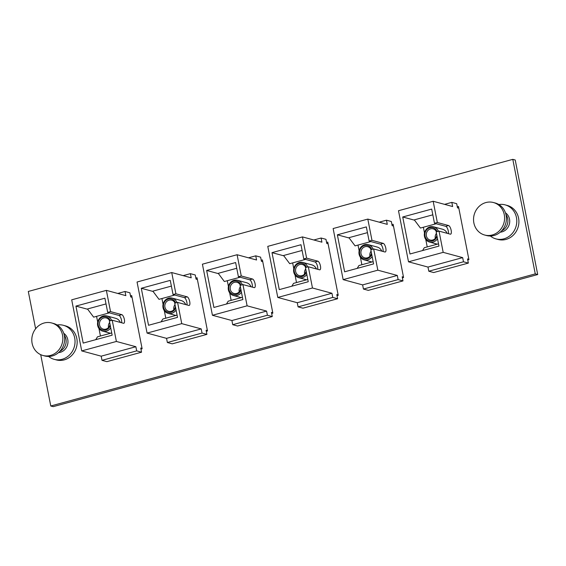 <?xml version="1.0" encoding="UTF-8"?>
<svg xmlns="http://www.w3.org/2000/svg" width="566" height="566" viewBox="0 0 566 566"><rect width="100%" height="100%" fill="white"/><g stroke="black" fill="none" stroke-linecap="round" stroke-linejoin="round"><path stroke-width="0.85" d="M40.702 354.663L50.77 405.992L53.204 406.65L537.7 274.545L515.23 160.008L512.796 159.35L28.3 291.455L35.623 328.775M50.77 405.992L535.266 273.887L537.7 274.545M535.266 273.887L512.796 159.35M206.3 331.287L207.489 330.961L197.046 277.743L195.864 278.069M140.941 349.102L142.13 348.783L131.687 295.565L130.505 295.891M271.659 313.465L272.847 313.139L262.405 259.921L261.223 260.247M337.018 295.643L338.206 295.318L327.764 242.099L326.582 242.425M402.376 277.821L403.565 277.496L393.129 224.278L391.941 224.603M467.735 259.999L468.924 259.674L458.488 206.463L457.3 206.781M197.293 278.996L196.437 279.229M131.935 296.817L131.079 297.051M262.652 261.174L261.796 261.407M328.011 243.359L327.155 243.592M393.37 225.537L392.514 225.77M458.729 207.715L457.873 207.948M57.116 324.983A17.617 16.152 105.1 0 1 63.385 325.309A17.617 16.152 105.1 0 1 75.03 342.26A17.617 16.152 105.1 0 1 62.118 359.297A17.617 16.152 105.1 0 1 54.194 359.332A17.617 16.152 105.1 0 1 48.612 356.453M63.385 325.309L65.507 325.882A17.617 16.152 105.1 0 1 77.153 342.833A17.617 16.152 105.1 0 1 64.241 359.87A17.617 16.152 105.1 0 1 56.31 359.905L54.194 359.332M498.858 204.538A17.617 16.152 105.1 0 1 505.134 204.864A17.617 16.152 105.1 0 1 516.779 221.808A17.617 16.152 105.1 0 1 503.867 238.852A17.617 16.152 105.1 0 1 495.936 238.887A17.617 16.152 105.1 0 1 490.354 236.008M505.134 204.864L507.249 205.437A17.617 16.152 105.1 0 1 518.902 222.381A17.617 16.152 105.1 0 1 505.983 239.425A17.617 16.152 105.1 0 1 498.059 239.46L495.936 238.887M63.732 333.282A10.521 9.643 105.1 0 1 67.793 343.76A10.521 9.643 105.1 0 1 60.265 352.321A10.521 9.643 105.1 0 1 58.503 352.618M51.711 322.974L53.537 323.469A16.831 15.431 105.1 0 1 64.666 339.657A16.831 15.431 105.1 0 1 52.327 355.936A16.831 15.431 105.1 0 1 44.756 355.964L42.931 355.469A16.831 15.431 105.1 0 1 31.802 339.282A16.831 15.431 105.1 0 1 44.141 323.002A16.831 15.431 105.1 0 1 51.711 322.974A16.831 15.431 105.1 0 1 62.84 339.161A16.831 15.431 105.1 0 1 50.501 355.441A16.831 15.431 105.1 0 1 42.931 355.469M505.473 212.83A10.521 9.643 105.1 0 1 509.542 223.315A10.521 9.643 105.1 0 1 502.007 231.869A10.521 9.643 105.1 0 1 500.245 232.173M493.453 202.529L495.285 203.017A16.831 15.431 105.1 0 1 506.407 219.205A16.831 15.431 105.1 0 1 494.068 235.484A16.831 15.431 105.1 0 1 486.498 235.513L484.673 235.024A16.831 15.431 105.1 0 1 473.551 218.837A16.831 15.431 105.1 0 1 485.883 202.557A16.831 15.431 105.1 0 1 493.453 202.529A16.831 15.431 105.1 0 1 504.582 218.717A16.831 15.431 105.1 0 1 492.243 234.989A16.831 15.431 105.1 0 1 484.673 235.024M110.278 325.599A6.834 6.268 105.1 0 1 105.679 330.028A6.834 6.268 105.1 0 1 98.215 325.125A6.834 6.268 105.1 0 1 103.097 316.854A6.834 6.268 105.1 0 1 110.285 320.752M110.717 327.827A7.889 7.231 105.1 0 1 106.288 331.152A7.889 7.231 105.1 0 1 102.736 331.167A7.889 7.231 105.1 0 1 97.522 323.575A7.889 7.231 105.1 0 1 103.302 315.948A7.889 7.231 105.1 0 1 106.854 315.934A7.889 7.231 105.1 0 1 111.587 320.398M109.648 320.929A5.787 5.306 -74.9 0 0 106.302 317.965A5.787 5.306 -74.9 0 0 103.698 317.972A5.787 5.306 -74.9 0 0 99.46 323.568A5.787 5.306 -74.9 0 0 103.288 329.136A5.787 5.306 -74.9 0 0 105.892 329.122A5.787 5.306 -74.9 0 0 110.037 324.375M109.655 322.429A5.787 5.306 -74.9 0 0 108.516 327.495M100.43 336.02L98.958 328.506M97.706 322.118L96.574 316.352M106.854 315.934L115.775 318.347A7.889 7.231 105.1 0 1 120.353 322.422M112.224 320.222L109.379 321L112.16 335.192L83.188 343.095L75.929 306.093L104.901 298.197L107.689 312.382L110.533 311.611L121.796 314.654A4.471 1.571 -105.3 0 1 124.265 318.983A4.471 1.571 -105.3 0 1 123.812 323.271A4.471 1.571 -105.3 0 1 123.487 323.271L112.224 320.222L116.391 341.461L81.716 350.913L71.698 299.824L106.373 290.372L110.533 311.611M135.868 346.725L136.682 350.878L102.007 360.337L101.194 356.177L135.868 346.725L116.391 341.461M132.034 297.313L130.711 296.952L129.897 292.799L125.029 291.483L125.843 295.636L106.373 290.372M142.052 348.394L140.736 348.04L141.55 352.194L106.875 361.653L102.007 360.337M117.778 293.457L125.029 291.483M141.55 352.194L136.682 350.878M81.716 350.913L101.194 356.177M121.669 322.776A4.471 1.571 74.7 0 0 120.975 318.283A4.471 1.571 74.7 0 0 118.945 315.432L107.689 312.382M87.744 309.291L75.929 306.093M95.753 339.664L97.494 336.82L111.721 332.942M106.026 303.921L87.504 308.972L93.638 317.151L109.408 312.849M175.637 307.777A6.834 6.268 105.1 0 1 171.038 312.206A6.834 6.268 105.1 0 1 163.574 307.303A6.834 6.268 105.1 0 1 168.456 299.032A6.834 6.268 105.1 0 1 175.644 302.93M176.076 310.012A7.889 7.231 105.1 0 1 171.647 313.331A7.889 7.231 105.1 0 1 168.095 313.345A7.889 7.231 105.1 0 1 162.881 305.76A7.889 7.231 105.1 0 1 168.661 298.126A7.889 7.231 105.1 0 1 172.213 298.112A7.889 7.231 105.1 0 1 176.946 302.577M175.007 303.107A5.787 5.306 -74.9 0 0 171.661 300.143A5.787 5.306 -74.9 0 0 169.057 300.157A5.787 5.306 -74.9 0 0 164.819 305.753A5.787 5.306 -74.9 0 0 168.647 311.314A5.787 5.306 -74.9 0 0 171.25 311.307A5.787 5.306 -74.9 0 0 175.396 306.56M175.014 304.607A5.787 5.306 -74.9 0 0 173.875 309.673M165.788 318.198L164.317 310.684M163.065 304.296L161.933 298.53M172.213 298.112L181.134 300.525A7.889 7.231 105.1 0 1 185.712 304.6M177.583 302.407L174.738 303.178L177.519 317.37L148.547 325.273L141.288 288.271L170.26 280.375L173.047 294.568L175.892 293.789L187.155 296.832A4.471 1.571 -105.3 0 1 189.624 301.169A4.471 1.571 -105.3 0 1 189.171 305.449A4.471 1.571 -105.3 0 1 188.846 305.449L177.583 302.407L181.75 323.639L147.075 333.091L137.057 282.01L171.731 272.55L175.892 293.789M201.227 328.903L202.041 333.063L167.366 342.515L166.553 338.355L201.227 328.903L181.75 323.639M197.393 279.491L196.069 279.13L195.256 274.977L190.388 273.661L191.202 277.814L171.731 272.55M207.411 330.579L206.095 330.219L206.908 334.379L172.234 343.831L167.366 342.515M183.136 275.635L190.388 273.661M206.908 334.379L202.041 333.063M147.075 333.091L166.553 338.355M187.028 304.954A4.471 1.571 74.7 0 0 186.334 300.461A4.471 1.571 74.7 0 0 184.304 297.61L173.047 294.568M153.103 291.469L141.288 288.271M161.112 321.849L162.852 318.998L177.08 315.12M171.385 286.099L152.862 291.15L158.996 299.329L174.767 295.035M240.996 289.955A6.834 6.268 105.1 0 1 236.397 294.384A6.834 6.268 105.1 0 1 228.933 289.481A6.834 6.268 105.1 0 1 233.815 281.21A6.834 6.268 105.1 0 1 241.003 285.108M241.434 292.19A7.889 7.231 105.1 0 1 237.005 295.509A7.889 7.231 105.1 0 1 233.454 295.523A7.889 7.231 105.1 0 1 228.24 287.938A7.889 7.231 105.1 0 1 234.02 280.304A7.889 7.231 105.1 0 1 237.571 280.29A7.889 7.231 105.1 0 1 242.305 284.762M240.366 285.285A5.787 5.306 -74.9 0 0 237.02 282.321A5.787 5.306 -74.9 0 0 234.416 282.335A5.787 5.306 -74.9 0 0 230.178 287.931A5.787 5.306 -74.9 0 0 234.006 293.492A5.787 5.306 -74.9 0 0 236.609 293.485A5.787 5.306 -74.9 0 0 240.755 288.738M240.373 286.785A5.787 5.306 -74.9 0 0 239.234 291.851M231.147 300.376L229.676 292.87M228.423 286.474L227.291 280.708M237.571 280.29L246.5 282.703A7.889 7.231 105.1 0 1 251.071 286.778M242.941 284.585L240.097 285.363L242.878 299.548L213.906 307.451L206.647 270.456L235.619 262.553L238.406 276.746L241.257 275.967L252.514 279.01A4.471 1.571 -105.3 0 1 254.99 283.347A4.471 1.571 -105.3 0 1 254.53 287.634A4.471 1.571 -105.3 0 1 254.205 287.627L242.941 284.585L247.109 305.817L212.434 315.276L202.416 264.188L237.09 254.728L241.257 275.967M266.586 311.081L267.4 315.241L232.725 324.693L231.911 320.54L266.586 311.081L247.109 305.817M262.751 261.669L261.428 261.308L260.615 257.155L255.747 255.839L256.561 259.992L237.09 254.728M272.777 312.757L271.454 312.397L272.267 316.557L237.593 326.009L232.725 324.693M248.495 257.813L255.747 255.839M272.267 316.557L267.4 315.241M212.434 315.276L231.911 320.54M252.386 287.132A4.471 1.571 74.7 0 0 251.693 282.639A4.471 1.571 74.7 0 0 249.663 279.788L238.406 276.746M218.462 273.647L206.647 270.456M226.471 304.027L228.211 301.176L242.439 297.299M236.744 268.277L218.221 273.328L224.355 281.514L240.133 277.213M306.355 272.133A6.834 6.268 105.1 0 1 301.756 276.569A6.834 6.268 105.1 0 1 294.292 271.659A6.834 6.268 105.1 0 1 299.173 263.388A6.834 6.268 105.1 0 1 306.369 267.293M306.793 274.369A7.889 7.231 105.1 0 1 302.364 277.687A7.889 7.231 105.1 0 1 298.813 277.701A7.889 7.231 105.1 0 1 293.598 270.116A7.889 7.231 105.1 0 1 299.379 262.483A7.889 7.231 105.1 0 1 302.93 262.468A7.889 7.231 105.1 0 1 307.663 266.94M305.725 267.463A5.787 5.306 -74.9 0 0 302.378 264.499A5.787 5.306 -74.9 0 0 299.775 264.513A5.787 5.306 -74.9 0 0 295.537 270.109A5.787 5.306 -74.9 0 0 299.364 275.67A5.787 5.306 -74.9 0 0 301.968 275.663A5.787 5.306 -74.9 0 0 306.114 270.916M305.732 268.963A5.787 5.306 -74.9 0 0 304.593 274.029M296.506 282.554L295.035 275.048M293.782 268.652L292.65 262.893M302.93 262.468L311.859 264.881A7.889 7.231 105.1 0 1 316.429 268.956M308.307 266.763L305.456 267.541L308.237 281.734L279.264 289.629L272.005 252.634L300.978 244.731L303.765 258.924L306.616 258.146L317.873 261.188A4.471 1.571 -105.3 0 1 320.349 265.525A4.471 1.571 -105.3 0 1 319.889 269.812A4.471 1.571 -105.3 0 1 319.564 269.805L308.307 266.763L312.467 287.995L277.793 297.454L267.775 246.366L302.449 236.913L306.616 258.146M331.945 293.259L332.758 297.419L298.084 306.871L297.27 302.718L331.945 293.259L312.467 287.995M328.11 243.847L326.787 243.486L325.974 239.333L321.106 238.017L321.92 242.17L302.449 236.913M338.135 294.936L336.812 294.575L337.626 298.735L302.952 308.187L298.084 306.871M313.854 239.991L321.106 238.017M337.626 298.735L332.758 297.419M277.793 297.454L297.27 302.718M317.745 269.31A4.471 1.571 74.7 0 0 317.052 264.817A4.471 1.571 74.7 0 0 315.021 261.966L303.765 258.924M283.821 255.825L272.005 252.634M291.83 286.205L293.57 283.361L307.798 279.477M302.103 250.455L283.58 255.507L289.714 263.692L305.491 259.391M371.713 254.318A6.834 6.268 105.1 0 1 367.115 258.747A6.834 6.268 105.1 0 1 359.651 253.837A6.834 6.268 105.1 0 1 364.532 245.566A6.834 6.268 105.1 0 1 371.728 249.472M372.152 256.547A7.889 7.231 105.1 0 1 367.723 259.872A7.889 7.231 105.1 0 1 364.171 259.886A7.889 7.231 105.1 0 1 358.957 252.295A7.889 7.231 105.1 0 1 364.737 244.661A7.889 7.231 105.1 0 1 368.289 244.646A7.889 7.231 105.1 0 1 373.022 249.118M371.084 249.641A5.787 5.306 -74.9 0 0 367.737 246.684A5.787 5.306 -74.9 0 0 365.141 246.691A5.787 5.306 -74.9 0 0 360.896 252.287A5.787 5.306 -74.9 0 0 364.723 257.848A5.787 5.306 -74.9 0 0 367.327 257.841A5.787 5.306 -74.9 0 0 371.473 253.094M371.091 251.141A5.787 5.306 -74.9 0 0 369.952 256.214M361.865 264.732L360.393 257.226M359.141 250.83L358.009 245.071M368.289 244.646L377.218 247.059A7.889 7.231 105.1 0 1 381.788 251.141M373.666 248.941L370.815 249.719L373.595 263.912L344.623 271.807L337.364 234.812L366.336 226.909L369.124 241.102L371.975 240.324L383.232 243.366A4.471 1.571 -105.3 0 1 385.708 247.703A4.471 1.571 -105.3 0 1 385.255 251.99A4.471 1.571 -105.3 0 1 384.922 251.983L373.666 248.941L377.826 270.18L343.152 279.632L333.133 228.544L367.808 219.092L371.975 240.324M397.304 275.444L398.117 279.597L363.443 289.049L362.629 284.896L397.304 275.444L377.826 270.18M393.469 226.025L392.146 225.671L391.332 221.511L386.465 220.195L387.278 224.355L367.808 219.092M403.494 277.114L402.171 276.76L402.985 280.913L368.31 290.365L363.443 289.049M379.213 222.176L386.465 220.195M402.985 280.913L398.117 279.597M343.152 279.632L362.629 284.896M383.104 251.495A4.471 1.571 74.7 0 0 382.411 246.995A4.471 1.571 74.7 0 0 380.38 244.144L369.124 241.102M349.18 238.003L337.364 234.812M357.188 268.383L358.929 265.539L373.157 261.655M367.461 232.64L348.939 237.685L355.073 245.87L370.85 241.569M437.072 236.496A6.834 6.268 105.1 0 1 432.481 240.925A6.834 6.268 105.1 0 1 425.009 236.022A6.834 6.268 105.1 0 1 429.891 227.744A6.834 6.268 105.1 0 1 437.086 231.65M437.511 238.725A7.889 7.231 105.1 0 1 433.082 242.05A7.889 7.231 105.1 0 1 429.53 242.064A7.889 7.231 105.1 0 1 424.316 234.473A7.889 7.231 105.1 0 1 430.096 226.846A7.889 7.231 105.1 0 1 433.648 226.832A7.889 7.231 105.1 0 1 438.381 231.296M436.443 231.827A5.787 5.306 -74.9 0 0 433.103 228.862A5.787 5.306 -74.9 0 0 430.5 228.869A5.787 5.306 -74.9 0 0 426.255 234.465A5.787 5.306 -74.9 0 0 430.082 240.034A5.787 5.306 -74.9 0 0 432.686 240.019A5.787 5.306 -74.9 0 0 436.832 235.272M436.45 233.319A5.787 5.306 -74.9 0 0 435.311 238.392M427.224 246.918L425.752 239.404M424.5 233.015L423.368 227.249M433.648 226.832L442.577 229.244A7.889 7.231 105.1 0 1 447.147 233.319M439.025 231.119L436.174 231.897L438.954 246.09L409.982 253.985L402.723 216.99L431.695 209.087L434.483 223.28L437.334 222.502L448.59 225.544A4.471 1.571 -105.3 0 1 451.067 229.881A4.471 1.571 -105.3 0 1 450.614 234.168A4.471 1.571 -105.3 0 1 450.281 234.161L439.025 231.119L443.185 252.358L408.51 261.81L398.492 210.722L433.167 201.27L437.334 222.502M462.663 257.622L463.476 261.775L428.802 271.227L427.988 267.074L462.663 257.622L443.185 252.358M458.828 208.203L457.505 207.849L456.691 203.689L451.824 202.373L452.637 206.533L433.167 201.27M468.853 259.292L467.53 258.938L468.344 263.091L433.669 272.543L428.802 271.227M444.572 204.354L451.824 202.373M468.344 263.091L463.476 261.775M408.51 261.81L427.988 267.074M448.463 233.673A4.471 1.571 74.7 0 0 447.77 229.173A4.471 1.571 74.7 0 0 445.739 226.322L434.483 223.28M414.538 220.181L402.723 216.99M422.547 250.561L424.288 247.717L438.516 243.84M432.82 214.818L414.305 219.863L420.432 228.048L436.209 223.747M64.248 335.093A10.521 9.643 105.1 0 1 59.862 351.316M505.99 214.641A10.521 9.643 105.1 0 1 501.603 230.871M118.945 315.432L121.796 314.654M184.304 297.61L187.155 296.832M249.663 279.788L252.514 279.01M315.021 261.966L317.873 261.188M380.38 244.144L383.232 243.366M445.739 226.322L448.59 225.544M102.736 331.167L110.519 333.268M168.095 313.345L175.877 315.446M233.454 295.523L241.236 297.624M298.813 277.701L306.595 279.809M364.171 259.886L371.954 261.987M429.53 242.064L437.313 244.165"/></g></svg>
